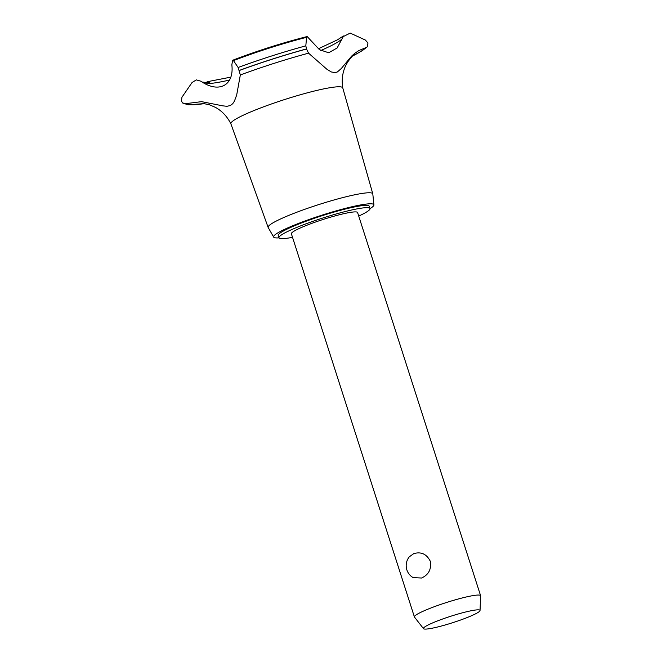 <?xml version="1.0" encoding="UTF-8"?>
<svg xmlns="http://www.w3.org/2000/svg" width="662" height="662" viewBox="0 0 662 662"><rect width="100%" height="100%" fill="white"/><g stroke="black" fill="none" stroke-linecap="round" stroke-linejoin="round"><path stroke-width="0.99" d="M358.721 216.069A47.805 5.412 162.2 0 0 370 208.547L369.264 206.246A47.805 5.412 162.2 0 0 301.268 223.036A47.805 5.412 162.2 0 0 278.23 235.473L278.975 237.774A47.805 5.412 162.2 0 0 292.521 237.327M370 208.547A47.805 5.412 162.2 0 0 302.004 225.337A47.805 5.412 162.2 0 0 278.975 237.774M423.514 628.677L414.478 617.092A34.763 3.939 -17.8 0 1 414.404 616.943L291.388 233.785A34.763 3.939 -17.8 0 1 308.136 224.741A34.763 3.939 -17.8 0 1 357.588 212.535L480.604 595.692A34.763 3.939 -17.8 0 1 480.629 595.858L480.033 610.529A29.707 3.36 162.2 0 0 437.756 620.824A29.707 3.36 162.2 0 0 423.514 628.677A29.707 3.36 162.2 0 0 465.7 618.118A29.707 3.36 162.2 0 0 480.033 610.529M413.733 553.631C421.156 551.496 426.684 554.053 430.317 561.302C431.558 569.221 428.637 574.79 421.562 578.025L413.088 577.603A13.91 13.91 0 0 1 409.315 556.808L413.733 553.631M414.404 616.943A34.763 3.939 -17.8 0 1 431.152 607.898A34.763 3.939 -17.8 0 1 480.604 595.692M370.025 208.629A52.67 5.966 162.2 0 0 373.922 204.897A52.67 5.966 162.2 0 0 298.976 223.26A52.67 5.966 162.2 0 0 273.654 237.087A52.67 5.966 162.2 0 0 279.008 237.857M373.922 204.897L372.805 193.925A54.954 6.223 162.2 0 0 372.78 193.8A54.954 6.223 162.2 0 0 294.598 213.081A54.954 6.223 162.2 0 0 268.127 227.397A54.954 6.223 162.2 0 0 268.184 227.513L273.654 237.087M354.311 54.408C353.616 54.458 351.398 56.99 347.666 62.013L345.663 65.704C342.469 72.522 341.509 79.936 342.784 87.955A58.752 6.653 162.2 0 0 342.759 87.88A58.752 6.653 162.2 0 0 259.181 108.494A58.752 6.653 162.2 0 0 230.881 123.802L268.127 227.397M352.316 56.146A95.287 10.791 162.2 0 0 365.912 47.606L358.878 50.552L354.691 53.399L351.63 56.096L341.269 68.542L337.405 71.935L335.088 72.654L331.339 71.959L326.945 69.303L308.558 53.167A95.287 10.791 162.2 0 0 240.331 74.971L236.682 95.047L234.414 101.154L232.767 103.653L230.368 105.539L226.967 106.292L222.738 105.846L201.596 101.65L186.212 103.595A95.287 10.791 162.2 0 0 204.641 103.562M308.558 53.167L306.531 48.996L305.819 45.852L306.564 37.329L307.16 36.542L319.489 49.7L328.708 52.77L337.123 47.987L343.255 36.592L350.223 33.1L365.424 40.076L367.964 43.047L367.211 46.894L365.912 47.606M320.706 50.544A74.905 8.482 162.2 0 0 342.659 38.297M206.461 82.204L208.108 81.55L209.564 82.204L209.142 82.816L202.158 82.03M186.212 103.595L182.729 103.04L181.396 101.112L181.959 97.206L192.054 82.527L196.324 79.887L200.851 81.203C218.849 93.681 234.331 85.464 231.841 64.81L232.652 60.275L233.496 60.614L238.13 67.499L240.331 74.971M205.286 83.76A74.905 8.482 162.2 0 0 229.499 80.077M306.564 37.329A83.131 9.409 162.2 0 0 233.496 60.614M305.819 45.852A97.463 11.031 162.2 0 0 238.13 67.499M306.514 48.93A99.259 11.237 162.2 0 0 239.205 70.462M306.531 48.996A99.259 11.237 162.2 0 0 239.222 70.528M372.78 193.8L342.759 87.88M307.16 36.542C282.277 42.881 257.568 50.742 233.024 60.126L232.652 60.275M208.108 81.55L230.657 77.173M204.798 103.586L188.149 104.828L182.729 103.04M202.001 103.313L209.051 104.613L215.506 107.401C222.118 111.075 227.248 116.57 230.906 123.877M352.201 56.262L362.213 50.693L367.211 46.894M318.348 48.789L337.612 39.753L343.396 35.963"/></g></svg>
